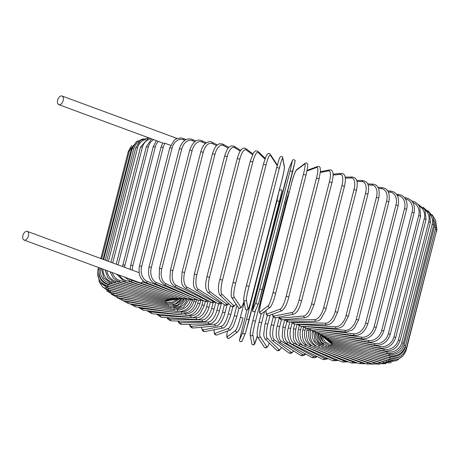 <?xml version="1.0" encoding="UTF-8"?>
<svg xmlns="http://www.w3.org/2000/svg" width="460" height="460" viewBox="0 0 460 460"><rect width="100%" height="100%" fill="white"/><g stroke="black" fill="none" stroke-linecap="round" stroke-linejoin="round"><path stroke-width="0.69" d="M170.602 145.36L164.99 143.29A12.213 9.746 93.7 0 0 163.202 147.401L132.859 265.587L130.726 265.202L161.075 147.01L162.731 142.991L58.828 104.673A4.611 2.708 -69.8 0 0 59.288 104.771A4.611 2.708 -69.8 0 0 63.089 100.901A4.611 2.708 -69.8 0 0 62.019 96.013A4.611 2.708 -69.8 0 0 61.559 95.916A4.611 2.708 -69.8 0 0 57.759 99.785A4.611 2.708 -69.8 0 0 58.828 104.673M163.357 143.181L164.99 143.29M24.069 240.039A4.611 2.708 -69.8 0 0 24.529 240.137A4.611 2.708 -69.8 0 0 28.336 236.273A4.611 2.708 -69.8 0 0 27.261 231.38A4.611 2.708 -69.8 0 0 26.801 231.288A4.611 2.708 -69.8 0 0 23 235.152A4.611 2.708 -69.8 0 0 24.069 240.039L139.995 282.791A4.611 2.708 -69.8 0 0 140.455 282.888A4.611 2.708 -69.8 0 0 143.301 281.02M139.075 272.654L27.261 231.38M334.546 352.791L360.669 362.428A1.357 0.793 110.2 0 1 359.386 363.647L365.723 363.676M360.669 362.428A12.213 9.746 93.7 0 0 363.549 362.917M309.212 329.797L309.016 330.556A12.213 9.746 93.7 0 0 315.29 345.69L315.847 345.897M309.016 330.556L306.883 330.165C305.555 338.405 307.93 343.988 314.007 346.915L359.386 363.647M315.29 345.69A1.357 0.793 110.2 0 1 314.007 346.915M343.689 354.315L367.799 362.727A12.213 10.333 91.5 0 0 370.576 363.228M367.799 362.727A1.357 0.696 109.2 0 1 366.626 363.992L373.123 364.067M312.472 331.125A12.213 10.333 91.5 0 0 319.274 345.788M319.447 345.903A1.357 0.696 109.2 0 1 318.291 347.116L366.626 363.992M311.431 330.378L310.54 330.332C309.235 338.543 311.817 344.137 318.291 347.116M351.906 355.384L374.02 362.716A12.213 10.844 88.7 0 0 376.694 363.204M374.02 362.716A1.357 0.598 108.3 0 1 372.968 364.021L379.753 364.084M315.376 332.269A12.213 10.844 88.7 0 0 321.994 345.397M323.035 346.035A1.357 0.598 108.3 0 1 322.04 347.139L372.968 364.021M358.961 355.977L379.293 362.388A12.213 11.27 84.8 0 0 381.869 362.865M379.293 362.388A1.357 0.489 107.5 0 1 378.361 363.733L385.756 363.653M317.894 333.701A12.213 11.27 84.8 0 0 323.685 344.488M326.065 345.937A1.357 0.489 107.5 0 1 325.231 346.972L378.361 363.733M364.653 356.063L383.571 361.75A12.213 11.609 78.9 0 0 386.078 362.204M383.571 361.75A1.357 0.38 106.7 0 1 382.766 363.135L391.328 362.641M320.137 335.006A12.213 11.609 78.9 0 0 322.972 341.464M328.526 345.632A1.357 0.38 106.7 0 1 327.836 346.622L382.766 363.135M368.816 355.649L386.825 360.807A12.213 11.862 69.5 0 0 389.471 361.249M386.825 360.807L386.147 362.227L396.911 360.577M330.389 345.115L329.843 346.087L386.147 362.227M371.329 354.729L389.034 359.565A12.213 12.023 52.8 0 0 393.11 359.961M389.034 359.565L388.487 361.019L396.485 360.732L402.839 355.936M331.648 344.402L331.229 345.374L388.487 361.019M372.123 353.337L390.178 358.035L389.758 359.524C397.946 360.824 403.437 357.615 406.243 349.91L405.881 349.675M390.178 358.035A12.213 12.092 23.7 0 0 400.476 356.08M436.339 231.535L406.243 349.91M332.281 343.488L331.988 344.494L389.758 359.524M406.439 347.978L405.087 347.438L435.436 229.247L436.787 229.793L406.439 347.978C403.638 355.689 398.147 358.944 389.959 357.748L390.247 356.224A12.213 12.069 -10.5 0 0 405.087 347.438M371.168 351.509L390.247 356.224M435.436 229.247A12.213 12.069 -10.5 0 0 435.643 228.269M332.287 342.401L332.114 343.447L389.959 357.748M405.478 345.759L404.012 345.19L434.355 227.004L435.821 227.573L405.478 345.759C402.672 353.481 397.21 356.793 389.085 355.706L389.246 354.154A12.213 11.954 -33.3 0 0 404.012 345.19M368.5 349.295L389.246 354.154M434.355 227.004A12.213 11.954 -33.3 0 0 434.004 219.914M331.654 341.153L331.603 342.246L389.085 355.706M403.357 343.269L401.775 342.677L432.118 224.492L433.699 225.084L403.357 343.269C400.551 351.003 395.151 354.384 387.147 353.412A1.357 0.316 102.5 0 1 387.171 351.831A12.213 11.753 -45.8 0 0 401.775 342.677M364.188 346.754L387.171 351.831M432.118 224.492A12.213 11.753 -45.8 0 0 430.014 214.251M330.395 339.75A1.357 0.316 102.5 0 0 330.464 340.894L387.147 353.412M400.091 340.532L398.4 339.911L428.743 221.726L430.433 222.347L400.091 340.532C397.285 348.283 391.972 351.733 384.152 350.888A1.357 0.431 101.7 0 1 384.048 349.278A12.213 11.454 -53.2 0 0 398.4 339.911M358.357 343.953L384.048 349.278M428.743 221.726A12.213 11.454 -53.2 0 0 425.04 209.846M328.52 338.209A1.357 0.431 101.7 0 0 328.704 339.405L384.152 350.888M395.709 337.559L393.909 336.916L424.258 218.73L426.058 219.374L395.709 337.559C392.903 345.334 387.711 348.864 380.127 348.151A1.357 0.54 100.9 0 1 379.902 346.512A12.213 11.075 -58 0 0 393.909 336.916M351.181 340.981L379.902 346.512M424.258 218.73A12.213 11.075 -58 0 0 419.278 205.988M326.036 336.53A1.357 0.54 100.9 0 0 326.335 337.789L380.127 348.151M390.247 334.38L388.343 333.718L418.692 215.533L420.595 216.194L390.247 334.38C387.441 342.183 382.398 345.793 375.107 345.218A1.357 0.644 100 0 1 374.756 343.557A12.213 10.609 -61.3 0 0 388.343 333.718M342.867 337.91L374.756 343.557M418.692 215.533A12.213 10.609 -61.3 0 0 412.735 202.383M322.966 334.725A1.357 0.644 100 0 0 323.38 336.059L375.107 345.218M411.688 200.986A1.357 0.644 -80 0 1 411.941 200.928L411.573 200.865M383.743 331.016L381.742 330.337L412.085 212.152L414.092 212.825L383.743 331.016C380.937 338.853 376.067 342.556 369.133 342.119A1.357 0.747 99.1 0 1 368.655 340.44A12.213 10.062 -63.8 0 0 381.742 330.337M333.644 334.834L368.655 340.44M412.085 212.152A12.213 10.062 -63.8 0 0 405.404 198.892M319.332 332.81A1.357 0.747 99.1 0 0 319.861 334.23L369.133 342.119M405.133 198.478A1.357 0.747 -80.9 0 1 405.921 197.823L404.455 197.587M376.245 327.491L374.147 326.796L404.495 208.61L406.594 209.306L376.245 327.491C373.445 335.374 368.77 339.169 362.238 338.87A1.357 0.839 98 0 1 361.641 337.174A12.213 9.441 -65.7 0 0 374.147 326.796M323.782 331.827L361.641 337.174M404.495 208.61A12.213 9.441 -65.7 0 0 398.003 195.558L397.267 195.454M315.169 330.797A1.357 0.839 98 0 0 315.801 332.315L362.238 338.87M398.003 195.558A1.357 0.839 -82 0 1 398.981 194.568L396.445 194.206M367.816 323.834L365.631 323.133L395.974 204.941L398.164 205.649L367.816 323.834C365.016 331.769 360.577 335.662 354.487 335.501A1.357 0.926 96.8 0 1 353.774 333.787A12.213 8.746 -67.3 0 0 365.631 323.133M313.565 328.975L353.774 333.787M395.974 204.941A12.213 8.746 -67.3 0 0 390.137 192.171L388.292 191.952M310.511 328.687A1.357 0.926 96.8 0 0 311.242 330.326L354.487 335.501M390.137 192.171A1.357 0.926 -83.2 0 1 391.172 191.187L387.596 190.762M358.512 320.074L356.247 319.361L386.59 201.175L388.861 201.888L358.512 320.074L354.522 327.825L351.963 330.176L345.937 332.034A1.357 1.012 95.4 0 1 345.109 330.309A12.213 7.981 -68.6 0 0 356.247 319.361M304.704 326.45A12.213 7.981 -68.6 0 0 305.377 326.56L345.109 330.309M386.59 201.175A12.213 7.981 -68.6 0 0 381.472 188.692L378.54 188.416M305.377 326.56A1.357 1.012 95.4 0 0 306.205 328.285L345.937 332.034M381.472 188.692A1.357 1.012 -84.6 0 1 382.553 187.714L377.976 187.283M348.416 316.238L346.07 315.52L376.412 197.334L378.758 198.053L348.416 316.238L343.844 324.938C342.504 326.87 340.107 328.06 336.657 328.497A1.357 1.081 93.7 0 1 335.714 326.767A12.213 7.165 -69.8 0 0 346.07 315.52M298.511 324.179A12.213 7.165 -69.8 0 0 299.799 324.461L335.714 326.767M376.412 197.334A12.213 7.165 -69.8 0 0 372.077 185.15L368.075 184.891M299.799 324.461A1.357 1.081 93.7 0 0 300.748 326.197L336.657 328.497M372.077 185.15A1.357 1.081 -86.3 0 1 373.192 184.172L367.655 183.822M337.588 312.357L335.173 311.633L365.522 193.447L367.937 194.172L337.588 312.357L333.805 320.459C331.775 322.356 332.31 323.782 326.721 324.921A1.357 1.15 91.5 0 1 325.657 323.179A12.213 6.285 -70.8 0 0 335.173 311.633M292.221 321.879A12.213 6.285 -70.8 0 0 293.836 322.345L325.657 323.179M365.522 193.447A12.213 6.285 -70.8 0 0 362.02 181.562L356.966 181.43M293.836 322.345A1.357 1.15 91.5 0 0 294.9 324.087L326.721 324.921M362.02 181.562A1.357 1.15 -88.5 0 1 363.153 180.59L356.684 180.423M326.123 308.459L323.65 307.734L353.999 189.549L356.471 190.273L326.123 308.459L325.559 310.385L321.022 318.613C320.591 319.642 318.987 320.545 316.21 321.322A1.357 1.208 88.7 0 1 315.019 319.579A12.213 5.359 -71.7 0 0 323.65 307.734M285.752 319.522A12.213 5.359 -71.7 0 0 287.534 320.223L315.019 319.579M353.999 189.549A12.213 5.359 -71.7 0 0 351.382 177.968L345.282 178.106M287.534 320.223A1.357 1.208 88.7 0 0 288.725 321.96L316.21 321.322M351.382 177.968A1.357 1.208 -91.3 0 1 352.509 176.991L345.138 177.163M313.996 304.618L311.581 303.853L341.929 185.667L344.448 186.386L314.105 304.572L310.506 313.26L308.993 315.336C308.746 316.112 307.487 316.911 305.216 317.733A1.357 1.254 84.8 0 1 303.882 315.997A12.213 4.393 -72.5 0 0 311.581 303.853M279.139 317.038A12.213 4.393 -72.5 0 0 280.939 318.107L303.882 315.997M341.929 185.667A12.213 4.393 -72.5 0 0 340.245 174.386L333.074 175.041M280.939 318.107A1.357 1.254 84.8 0 0 282.267 319.838L305.216 317.733M340.245 174.386A1.357 1.254 -95.2 0 1 341.326 173.414L333.051 174.173M301.559 300.765L299.063 300.018L329.406 181.827L331.971 182.539L301.622 300.731C300.07 305.739 298.408 312.058 293.836 314.168A1.357 1.288 78.9 0 1 292.324 312.461A12.213 3.398 -73.3 0 0 299.063 300.018M272.487 314.243A12.213 3.398 -73.3 0 0 274.097 316.02L292.324 312.461M329.406 181.827A12.213 3.398 -73.3 0 0 328.687 170.844L320.338 172.471M274.097 316.02A1.357 1.288 78.9 0 0 275.609 317.728L293.836 314.168M328.687 170.844A1.357 1.288 -101.1 0 1 329.676 169.884L320.419 171.695M288.742 296.987L286.183 296.251L316.526 178.066L319.085 178.802M266.064 310.362A12.213 2.369 -74 0 0 267.07 313.973L280.439 308.988A12.213 2.369 -74 0 0 286.183 296.251M280.439 308.988A1.357 1.317 69.5 0 0 282.193 310.626C285.091 308.091 287.287 303.531 288.776 296.959L319.119 178.773L320.459 171.126L320.131 167.664C319.775 166.681 318.935 166.284 317.607 166.468L307.09 170.39M316.526 178.066A12.213 2.369 -74 0 0 316.802 167.371L306.958 171.039M267.07 313.973A1.357 1.317 69.5 0 0 268.824 315.612L282.193 310.626M316.802 167.371A1.357 1.317 -110.5 0 1 317.607 166.468M275.643 293.302L273.044 292.594L303.387 174.403L306.003 175.099L275.655 293.261M303.387 174.403A12.213 1.328 -74.7 0 0 304.675 163.996L296.263 170.367A12.213 1.328 -74.7 0 0 291.536 183.385L261.194 301.576A12.213 1.328 -74.7 0 0 259.906 311.983L268.318 305.612A12.213 1.328 -74.7 0 0 273.044 292.594M268.318 305.612A1.357 1.334 52.8 0 0 270.434 307.05C272.475 304.083 274.217 299.494 275.661 293.284L306.003 175.099L307.677 166.905L307.683 164.214C307.084 162.961 306.239 162.644 305.158 163.271L296.746 169.642A1.357 1.334 -127.2 0 0 296.263 170.367M259.906 311.983A1.357 1.334 52.8 0 0 262.027 313.421L270.434 307.05M262.027 313.421C260.941 314.048 260.101 313.731 259.498 312.478L259.509 309.787L261.176 301.593L291.525 183.425M304.675 163.996A1.357 1.334 -127.2 0 1 305.158 163.271M290.093 170.879L292.405 160.741L289.018 168.452L285.315 181.746L253.046 307.751L252.655 310.069L256.042 302.358A1.357 1.345 23.7 0 0 258.601 303.243L262.373 289.742L259.745 289.064L290.093 170.879L292.721 171.557L258.669 303.036M256.042 302.358L259.745 289.064M295.032 161.425L262.373 289.742M252.655 310.069A1.357 1.345 23.7 0 0 255.214 310.954L258.601 303.243M254.972 299.931L252.534 310.339C252.252 312.07 255.697 312.087 255.214 310.954M289.018 168.452A1.357 1.345 -156.3 0 1 289.087 168.251L254.966 299.937M292.405 160.741A1.357 1.345 -156.3 0 1 292.474 160.534L289.087 168.251M249.021 286.344L246.387 285.695C244.657 292.249 243.76 296.959 243.702 299.816A1.357 1.34 -10.5 0 0 246.353 299.897L248.009 308.89A12.213 0.776 103.9 0 0 251.355 299.017L281.704 180.832A12.213 0.776 103.9 0 0 284.372 167.273L282.71 158.28A12.213 0.776 103.9 0 0 279.364 168.159L249.021 286.344A12.213 0.776 103.9 0 0 246.353 299.897M243.719 299.247A12.213 0.776 -76.1 0 1 246.387 285.695L276.736 167.492L279.364 168.159M246.393 285.671L276.736 167.503C279.916 155.928 279.668 157.786 280.554 156.67C282.026 156.429 282.75 156.774 282.733 157.711A1.357 1.34 169.5 0 1 282.71 158.28M243.702 299.816L245.358 308.809A1.357 1.34 -10.5 0 0 248.009 308.89M281.698 180.855L251.355 299.017C248.176 310.598 248.423 308.74 247.537 309.85C246.065 310.092 245.341 309.747 245.358 308.809M281.704 180.843L281.704 180.832C283.435 174.271 284.332 169.562 284.389 166.704A1.357 1.34 169.5 0 1 284.372 167.273M277.202 165.703A12.213 1.829 103.2 0 0 277.104 165.508L270.411 155.302A12.213 1.829 103.2 0 0 266.035 164.933L235.687 283.118L233.076 282.503M233.093 282.452L263.413 164.289L233.07 282.474C231.219 289.19 230.736 294.153 231.61 297.355A1.357 1.328 -33.3 0 0 234.054 296.918L240.747 307.125A12.213 1.829 103.2 0 0 243.995 301.421M235.687 283.118A12.213 1.829 103.2 0 0 234.054 296.918M270.411 155.302A1.357 1.328 146.7 0 0 270.238 154.255C269.531 153.306 268.634 153.22 267.542 153.991L266.041 156.342L263.413 164.289L266.035 164.933M231.61 297.355L238.303 307.562A1.357 1.328 -33.3 0 0 240.747 307.125M277.299 165.358L276.937 164.461A1.357 1.328 146.7 0 1 277.104 165.508M264.971 159.062L258.227 152.513A12.213 2.864 102.5 0 0 252.827 161.908L222.485 280.094L219.909 279.525M250.251 161.339L219.88 279.473C218.005 285.539 217.925 290.651 219.633 294.82A1.357 1.305 -45.8 0 0 221.864 294.13L233.548 305.469A12.213 2.864 102.5 0 0 235.945 303.968M222.485 280.094A12.213 2.864 102.5 0 0 221.864 294.13M258.227 152.513A1.357 1.305 134.2 0 0 257.882 151.254L255.547 150.822L253.512 152.818L250.228 161.287L252.827 161.908M219.633 294.82L231.311 306.159A1.357 1.305 -45.8 0 0 233.548 305.469M252.528 154.623L246.249 149.931A12.213 3.875 101.7 0 0 239.85 159.114L209.507 277.299L206.931 276.702C205.988 281.543 204.274 287.971 207.816 292.37A1.357 1.271 -53.2 0 0 209.886 291.548L226.464 303.933A12.213 3.875 101.7 0 0 228.643 303.565M209.507 277.299A12.213 3.875 101.7 0 0 209.886 291.548M237.331 158.591L239.85 159.114M189.393 324.271L190.285 326.56L191.676 327.773L193.206 328.02A1.357 1.254 -95.2 0 1 191.872 326.289L214.82 324.179A12.213 4.393 -72.5 0 0 222.519 312.035L224.388 304.761A1.357 1.271 -53.2 0 0 226.464 303.933M252.896 153.887L245.801 148.586A1.357 1.271 126.8 0 1 246.249 149.931M240.218 151.11L234.571 147.579A12.213 4.859 100.9 0 0 227.194 156.561L196.851 274.746L194.315 274.177L193.378 283.032C194.068 286.074 192.907 286.643 196.265 290.111A1.357 1.23 -58 0 0 198.208 289.19L219.552 302.536A12.213 4.859 100.9 0 0 221.559 302.645M196.851 274.746A12.213 4.859 100.9 0 0 198.208 289.19M194.315 274.177L224.658 155.992L227.194 156.561M196.265 290.111L217.609 303.45A1.357 1.23 -58 0 0 219.552 302.536M240.724 150.351L234.065 146.194A1.357 1.23 122 0 1 234.571 147.579M228.189 148.155L223.278 145.469A12.213 5.807 100 0 0 214.964 154.278L184.615 272.469L182.125 271.923L181.487 281.325C182.298 283.866 181.263 284.688 185.092 288.069A1.357 1.179 -61.3 0 0 186.915 287.086L212.865 301.277A12.213 5.807 100 0 0 214.659 301.605M184.615 272.469A12.213 5.807 100 0 0 186.915 287.086M182.125 271.923L212.474 153.738L214.964 154.278M185.092 288.069L211.042 302.26A1.357 1.179 -61.3 0 0 212.865 301.277M228.844 147.401L222.755 144.072A1.357 1.179 118.7 0 1 223.278 145.469M216.551 145.636L212.457 143.623A12.213 6.71 99.1 0 0 203.239 152.283L172.897 270.468L170.459 269.951L169.907 278.404C170.821 281.146 169.51 282.256 174.38 286.275A1.357 1.115 -63.8 0 0 176.099 285.24L206.459 300.179A12.213 6.71 99.1 0 0 207.937 300.564M172.897 270.468A12.213 6.71 99.1 0 0 176.099 285.24M170.459 269.951L200.807 151.765L203.239 152.283M174.38 286.275L204.74 301.219A1.357 1.115 -63.8 0 0 206.459 300.179M217.356 144.894L211.939 142.226A1.357 1.115 116.2 0 1 212.457 143.623M205.39 143.497L202.193 142.054A12.213 7.561 98 0 0 192.119 150.587L161.776 268.772L159.407 268.283L159.212 277.633L160.39 280.882L164.22 284.757A1.357 1.046 -65.7 0 0 165.836 283.67L200.37 299.241A12.213 7.561 98 0 0 201.394 299.569M161.776 268.772A12.213 7.561 98 0 0 165.836 283.67M159.407 268.283L189.75 150.098L192.119 150.587M164.22 284.757L198.76 300.328A1.357 1.046 -65.7 0 0 200.37 299.241M206.35 142.767L201.698 140.668A1.357 1.046 114.3 0 1 202.193 142.054M194.81 141.709L192.562 140.771A12.213 8.355 96.8 0 0 181.689 149.195L151.346 267.386L149.046 266.932C147.66 275.258 149.54 280.79 154.698 283.521A1.357 0.972 -67.3 0 0 156.204 282.388L194.396 298.362M151.346 267.386A12.213 8.355 96.8 0 0 156.204 282.388M149.046 266.932L179.394 148.741L181.689 149.195M154.698 283.521L193.154 299.604A1.357 0.972 -67.3 0 0 194.655 298.477M195.914 140.996L192.107 139.403A1.357 0.972 112.7 0 1 192.562 140.771M184.88 140.277L183.643 139.788A12.213 9.085 95.4 0 0 172.028 148.137L141.68 266.323L139.466 265.897C138.109 274.183 140.248 279.743 145.883 282.584A1.357 0.885 -68.6 0 0 147.28 281.405L184.058 295.803M141.68 266.323A12.213 9.085 95.4 0 0 147.28 281.405M139.466 265.897L169.809 147.712L172.028 148.137M145.883 282.584L187.962 299.058A1.357 0.885 -68.6 0 0 189.319 298.005M186.127 139.576L183.235 138.443A1.357 0.885 111.4 0 1 183.643 139.788M142.502 281.968L173.811 293.514M132.859 265.587A12.213 9.746 93.7 0 0 132.405 270.198M188.088 299.103L183.23 298.684A1.357 0.793 -69.8 0 0 184.443 297.678M161.075 147.01L163.202 147.401M158.338 141.369A12.213 10.333 91.5 0 0 155.284 147.004L124.942 265.196L122.9 264.839L122.567 266.53M125.034 277.276L130.651 281.623A1.357 0.696 -70.8 0 0 131.819 280.358L163.938 291.571M124.942 265.196A12.213 10.333 91.5 0 0 124.568 267.266M128.88 278.691A12.213 10.333 91.5 0 0 131.819 280.358M122.9 264.839L153.249 146.648L155.284 147.004M130.651 281.623L178.986 298.494A1.357 0.696 -70.8 0 0 180.067 297.516M116.696 274.2L124.349 281.606A1.357 0.598 -71.7 0 0 125.402 280.307L154.721 290.024M119.301 275.161A12.213 10.844 88.7 0 0 125.402 280.307M153.605 139.627A12.213 10.844 88.7 0 0 148.339 146.953L118.059 264.868M116.213 264.184L146.401 146.625L148.339 146.953M124.349 281.606L175.277 298.488A1.357 0.598 -71.7 0 0 176.22 297.528M110.101 271.768L113.287 278.156L118.996 281.905A1.357 0.489 -72.5 0 0 119.922 280.565L146.418 288.926M112.24 272.556A12.213 11.27 84.8 0 0 119.922 280.565M151.012 138.673A12.213 11.27 84.8 0 0 142.41 147.234L112.712 262.896M110.969 262.252L140.576 146.947L142.41 147.234M118.996 281.905L172.12 298.666A1.357 0.489 -72.5 0 0 172.931 297.712M105.047 269.905L107.91 277.823L114.626 282.515A1.357 0.38 -73.3 0 0 115.431 281.135L139.276 288.305M106.881 270.578A12.213 11.609 78.9 0 0 115.431 281.135M145.567 139.455A12.213 11.609 78.9 0 0 137.546 147.855L108.416 261.309M106.777 260.705L135.821 147.602L137.546 147.855M114.626 282.515L169.55 299.029A1.357 0.38 -73.3 0 0 170.229 298.068M101.487 268.588L103.695 277.834L111.274 283.429L111.952 282.014L133.492 288.19M103.086 269.18A12.213 11.862 69.5 0 0 111.952 282.014M139.219 141.536A12.213 11.862 69.5 0 0 133.785 148.81L105.208 260.124M103.672 259.561L132.169 148.586L133.785 148.81M111.274 283.429L167.578 299.575L168.124 298.603M100.297 268.151L99.308 268.088C98.049 276.195 101.269 281.715 108.968 284.648L109.514 283.193L129.237 288.581M100.797 268.335A12.213 12.023 52.8 0 0 109.514 283.193M133.187 145.866A12.213 12.023 52.8 0 0 131.157 150.092L103.103 259.354M101.683 258.83L129.651 149.897L131.157 150.092M108.968 284.648L166.227 300.294L166.646 299.305M98.986 269.79L97.945 269.715C96.686 277.817 99.946 283.297 107.726 286.154L108.146 284.665L126.626 289.472M98.957 272.855A12.213 12.092 23.7 0 0 108.146 284.665M100.82 258.508L128.288 151.524L129.22 151.581M107.726 286.154L165.496 301.179L165.79 300.173M97.531 272.625L99.498 282.239L107.559 287.937L107.847 286.413L125.735 290.835M102.108 283.164A12.213 12.069 -10.5 0 0 107.847 286.413M107.559 287.937L165.405 302.237L165.692 300.714M98.957 281.33L102.563 286.89L108.462 289.99L108.623 288.431L126.592 292.64M105.708 287.339A12.213 11.954 -33.3 0 0 108.623 288.431M108.462 289.99L165.951 303.45L165.997 302.369M102.528 286.856L110.44 292.29A1.357 0.316 -77.5 0 1 110.469 290.703L129.162 294.831M108.054 289.886A12.213 11.753 -45.8 0 0 110.469 290.703M110.44 292.29L167.118 304.808A1.357 0.316 -77.5 0 1 167.055 303.657M106.651 290.795L113.47 294.82A1.357 0.431 -78.3 0 1 113.367 293.21L133.377 297.355M110.917 292.393A12.213 11.454 -53.2 0 0 113.367 293.21M172.943 304.779A12.213 11.454 -53.2 0 0 181.55 299.034M113.47 294.82L168.918 306.303A1.357 0.431 -78.3 0 1 168.739 305.06M111.343 294.176L117.53 297.568A1.357 0.54 -79.1 0 1 117.3 295.929L139.115 300.133M114.77 295.09A12.213 11.075 -58 0 0 117.3 295.929M172.96 306.481A12.213 11.075 -58 0 0 184.276 299M117.53 297.568L171.321 307.93A1.357 0.54 -79.1 0 1 171.034 306.555M116.748 297.384L122.59 300.506A1.357 0.644 -80 0 1 122.233 298.845L146.205 303.088M119.611 297.965A12.213 10.609 -61.3 0 0 122.233 298.845M174.622 308.096A12.213 10.609 -61.3 0 0 187.231 299.218M122.59 300.506L174.317 309.66A1.357 0.644 -80 0 1 173.932 308.137M122.958 300.57L128.61 303.611A1.357 0.747 -80.9 0 1 128.139 301.933L154.439 306.141M125.425 301.007A12.213 10.062 -63.8 0 0 128.139 301.933M177.227 309.793L177.405 309.822A12.213 10.062 -63.8 0 0 190.492 299.719L190.515 299.609M128.61 303.611L177.882 311.5A1.357 0.747 -80.9 0 1 177.405 309.822M177.882 311.5C184.816 311.938 189.687 308.234 192.493 300.397L190.492 299.719M130.076 303.847L135.55 306.866A1.357 0.839 -82 0 1 134.958 305.17L163.587 309.212M132.169 304.181A12.213 9.441 -65.7 0 0 134.958 305.17M180.418 311.587L181.395 311.725A12.213 9.441 -65.7 0 0 193.896 301.352L194.252 299.966M135.55 306.866L181.987 313.421A1.357 0.839 -82 0 1 181.395 311.725M181.987 313.421L188.295 312.214C191.216 310.638 193.464 308.16 195.04 304.773L196 302.042L193.896 301.352M138.086 307.222L143.359 310.247A1.357 0.926 -83.2 0 1 142.646 308.534L173.38 312.208M139.811 307.47A12.213 8.746 -67.3 0 0 142.646 308.534M184.034 313.484L185.897 313.703A12.213 8.746 -67.3 0 0 197.748 303.048L198.478 300.202M143.359 310.247L186.611 315.416A1.357 0.926 -83.2 0 1 185.897 313.703M186.611 315.416C192.694 315.577 197.139 311.69 199.939 303.749L197.748 303.048M146.935 310.672L151.978 313.72A1.357 1.012 -84.6 0 1 151.15 311.989L183.54 315.048M148.304 310.834A12.213 7.981 -68.6 0 0 151.15 311.989M187.945 315.468L190.877 315.744A12.213 7.981 -68.6 0 0 202.015 304.796L203.09 300.604M151.978 313.72L191.711 317.469A1.357 1.012 -84.6 0 1 190.877 315.744M191.711 317.469C192.326 318.262 198.697 316.003 200.284 313.272L204.286 305.509L202.015 304.796M156.555 314.151L161.339 317.262A1.357 1.081 -86.3 0 1 160.396 315.525L196.305 317.825A12.213 7.165 -69.8 0 0 206.661 306.584L207.92 301.668M157.59 314.249A12.213 7.165 -69.8 0 0 160.396 315.525M161.339 317.262L197.254 319.562A1.357 1.081 -86.3 0 1 196.305 317.825M197.254 319.562C197.938 319.861 199.479 319.407 201.871 318.199C203.032 317.768 207.282 313.829 209.007 307.303L206.661 306.584M166.876 317.613L167.543 318.745L169.976 320.597L171.379 320.844A1.357 1.15 -88.5 0 1 170.315 319.102L202.136 319.936A12.213 6.285 -70.8 0 0 211.652 308.395L213.095 302.784M167.618 317.664A12.213 6.285 -70.8 0 0 170.315 319.102M171.379 320.844L203.199 321.678A1.357 1.15 -88.5 0 1 202.136 319.936M203.199 321.678C204.838 322.788 212.531 317.36 214.067 309.114L211.652 308.395M177.847 321.011L178.721 322.742L180.745 324.254L182.022 324.438A1.357 1.208 -91.3 0 1 180.832 322.702L208.322 322.063A12.213 5.359 -71.7 0 0 216.953 310.218L218.58 303.87M178.33 321.028A12.213 5.359 -71.7 0 0 180.832 322.702M182.022 324.438L209.513 323.8A1.357 1.208 -91.3 0 1 208.322 322.063M209.513 323.8C210.444 324.07 212.048 323.161 214.325 321.08C215.447 320.235 216.959 317.486 218.868 312.829L219.426 310.937L216.953 310.218M189.675 324.266A12.213 4.393 -72.5 0 0 191.872 326.289M193.206 328.02L216.148 325.916A1.357 1.254 -95.2 0 1 214.82 324.179M224.934 312.794L222.519 312.035M201.48 327.261L202.44 330.596L203.694 331.499L204.855 331.545A1.357 1.288 -101.1 0 1 203.349 329.843L221.576 326.278A12.213 3.398 -73.3 0 0 228.309 313.835L230.489 305.359M201.618 327.25A12.213 3.398 -73.3 0 0 203.349 329.843M204.855 331.545L223.083 327.986A1.357 1.288 -101.1 0 1 221.576 326.278M230.805 314.588L228.309 313.835M214.113 329.74L214.049 331.924L214.624 334.19L215.705 335.024L216.924 334.966A1.357 1.317 -110.5 0 1 215.171 333.327L228.539 328.342A12.213 2.369 -74 0 0 234.284 315.606L236.9 305.423M214.164 329.728A12.213 2.369 -74 0 0 215.171 333.327M216.924 334.966L230.293 329.981A1.357 1.317 -110.5 0 1 228.539 328.342M236.842 316.342L234.284 315.606M227.441 331.045L226.855 334.529L226.947 337.525L227.987 338.462L229.373 338.163A1.357 1.334 -127.2 0 1 227.251 336.726L235.664 330.355A12.213 1.328 -74.7 0 0 240.39 317.337L244.197 302.513M227.453 331.039A12.213 1.328 -74.7 0 0 227.251 336.726M235.664 330.355A1.357 1.334 -127.2 0 0 237.785 331.792C239.516 329.63 241.258 325.042 243.006 318.027L243.006 318.004M243.006 318.027L240.39 317.337M242.891 332.298A1.357 1.345 -156.3 0 0 245.444 333.184L242.058 340.9C240.873 342.022 239.982 341.883 239.378 340.486L246.899 310.063L239.499 340.009L242.891 332.298L246.589 319.004L276.937 200.819L279.07 191.09M242.058 340.9A1.357 1.345 -156.3 0 1 240.373 341.625A1.357 1.345 -156.3 0 1 239.499 340.009M276.937 200.819L279.565 201.497L245.513 332.982M281.877 191.366L279.565 201.492M245.444 333.184L249.216 319.683L246.589 319.004M249.216 319.683L281.997 190.888C281.393 189.491 280.502 189.353 279.318 190.474A1.357 1.345 23.7 0 0 279.249 190.681M289.047 193.05A12.213 0.776 103.9 0 0 285.804 203.067L255.461 321.252A12.213 0.776 103.9 0 0 252.793 334.811L254.449 343.804A12.213 0.776 103.9 0 0 257.232 336.07M254.449 343.804A1.357 1.34 169.5 0 1 251.798 343.723L252.885 344.937L253.949 344.781L254.581 344.126L257.232 336.076M255.461 321.252L252.827 320.591L255.444 310.431L252.827 320.603A12.213 0.776 -76.1 0 0 250.159 334.161M252.793 334.811A1.357 1.34 169.5 0 1 250.142 334.73L251.798 343.723M285.804 203.067L284.746 202.618M264.563 311.5L261.677 322.736A12.213 1.829 103.2 0 0 260.038 336.536L266.731 346.742A12.213 1.829 103.2 0 0 269.295 343.039M266.731 346.742A1.357 1.328 146.7 0 1 264.293 347.179L265.334 347.933L266.702 347.668L267.915 346.219L269.313 343.062M259.078 322.069L261.211 313.76M260.038 336.536A1.357 1.328 146.7 0 1 257.594 336.973L264.293 347.179M261.677 322.736L259.066 322.121M270.129 315.123L267.823 324.116A12.213 2.864 102.5 0 0 267.202 338.152L278.881 349.491A12.213 2.864 102.5 0 0 281.566 347.495M278.881 349.491A1.357 1.305 134.2 0 1 276.65 350.181L277.673 350.744L279.185 350.514L281.635 347.547M267.202 338.152A1.357 1.305 134.2 0 1 264.966 338.836L276.65 350.181M267.823 324.116L265.242 323.547M275.822 317.682L273.844 325.387A12.213 3.875 101.7 0 0 274.229 339.635L290.8 352.026A12.213 3.875 101.7 0 0 293.635 350.974M290.8 352.026A1.357 1.271 126.8 0 1 288.73 352.849L290.375 353.389L291.375 353.188L293.808 351.078M274.229 339.635A1.357 1.271 126.8 0 1 272.153 340.463L288.73 352.849M273.844 325.387L271.273 324.789C269.893 329.975 269.997 335.214 270.198 335.788L272.153 340.463M281.434 319.803L279.703 326.542A12.213 4.859 100.9 0 0 281.066 340.986L302.41 354.327A12.213 4.859 100.9 0 0 305.359 353.855M302.41 354.327A1.357 1.23 122 0 1 300.466 355.241L301.628 355.701L303.933 355.356L305.687 354.033M281.066 340.986A1.357 1.23 122 0 1 279.122 341.901L300.466 355.241M279.703 326.542L277.167 325.967C275.73 331.556 276.224 336.639 276.609 337.605L279.122 341.901M286.902 321.546L285.355 327.566A12.213 5.807 100 0 0 287.655 342.188L313.605 356.379A12.213 5.807 100 0 0 316.641 356.276M313.605 356.379A1.357 1.179 118.7 0 1 311.776 357.362L313.082 357.822L315.801 357.414L317.176 356.54M287.655 342.188A1.357 1.179 118.7 0 1 285.827 343.166L311.776 357.362M285.355 327.566L282.865 327.02L282.221 336.409L283.573 340.791L285.827 343.166M292.129 323.092L290.749 328.457A12.213 6.71 99.1 0 0 293.952 343.229L324.311 358.167A12.213 6.71 99.1 0 0 327.382 358.305M324.311 358.167A1.357 1.115 116.2 0 1 322.592 359.208L324.053 359.674L328.181 358.668M293.952 343.229A1.357 1.115 116.2 0 1 292.232 344.27L322.592 359.208M290.749 328.457L288.316 327.945C285.735 335.466 289.84 344.16 292.232 344.27M304.255 346.07L334.449 359.68A12.213 7.561 98 0 0 337.513 359.979M334.449 359.68A1.357 1.046 114.3 0 1 332.833 360.766L338.617 360.439M297.056 324.513L295.849 329.21A12.213 7.561 98 0 0 299.909 344.109L303.41 345.69M299.909 344.109A1.357 1.046 114.3 0 1 298.298 345.195L332.833 360.766M295.849 329.21L293.48 328.722L293.284 338.065C293.652 341.452 297.476 345.397 298.298 345.195M314.548 348.605L343.93 360.899A12.213 8.355 96.8 0 0 346.961 361.296M343.93 360.899A1.357 0.972 112.7 0 1 342.424 362.031L348.404 361.859M301.536 326.249L300.622 329.808A12.213 8.355 96.8 0 0 305.48 344.816L307.688 345.736M305.48 344.816A1.357 0.972 112.7 0 1 303.974 345.949L342.424 362.031M300.622 329.808L298.322 329.354C296.93 337.686 298.816 343.217 303.974 345.949M324.737 350.871L352.699 361.813A12.213 9.085 95.4 0 0 355.66 362.273M352.699 361.813A1.357 0.885 111.4 0 1 351.296 362.992L357.46 362.94M305.549 328.187L305.02 330.263A12.213 9.085 95.4 0 0 310.621 345.345L311.955 345.868M310.621 345.345A1.357 0.885 111.4 0 1 309.223 346.524L351.296 362.992M305.02 330.263L302.801 329.837C301.444 338.123 303.589 343.683 309.223 346.524M307.274 328.647L306.883 330.165M322.04 347.139L315.129 341.274L313.473 331.648M325.231 346.972L318.32 341.63L316.049 332.758M327.836 346.622L321.074 341.855L318.257 333.834M329.843 346.087L323.386 341.958L320.125 334.92M331.229 345.374L325.139 341.826L321.615 335.702M331.988 344.494L322.793 336.478M437 228.81L436.586 231.719M332.114 343.447L323.622 337.042M435.574 220.098L436.787 229.793M331.603 342.246L324.11 337.41M432.003 214.578L435.706 220.524L435.821 227.573M330.464 340.894L324.179 337.456M427.88 210.64L433.176 216.809L433.699 225.084M328.704 339.405L323.207 336.703M423.188 207.259L429.588 213.267L430.433 222.347M326.335 337.789L321.327 335.484M417.784 204.044L424.959 209.697L426.058 219.374M323.38 336.059L318.671 333.96M411.941 200.928L415.184 202.061L418.468 204.827L419.808 206.971L420.595 216.194M319.861 334.23L315.33 332.235M405.921 197.823C412.637 199.559 415.357 204.562 414.092 212.825M315.801 332.315L311.385 330.343M398.981 194.568C401.442 194.936 403.449 196.173 404.995 198.277L406.036 200.111C407.232 202.837 407.416 205.902 406.594 209.306M311.242 330.326L306.935 328.354M391.172 191.187C397.124 192.424 399.452 197.242 398.164 205.649M306.205 328.285L302.024 326.278M382.553 187.714C388.067 188.663 390.172 193.384 388.861 201.888M300.748 326.197L296.706 324.133M373.192 184.172C378.247 184.805 380.098 189.428 378.758 198.053M294.9 324.087L293.457 323.823L291.013 321.908M363.153 180.59L366.419 182.022C368.195 184.523 369.472 185.966 367.937 194.172M288.725 321.96L287.431 321.77L285.878 320.792L285.005 319.591M352.509 176.991L355.356 178.164C356.632 180.343 358.208 180.556 356.471 190.273M282.267 319.838L281.094 319.723L279.105 317.975L278.731 317.118M341.326 173.414C342.349 173.725 347.421 172.954 344.448 186.386M275.609 317.728L274.43 317.67L273.177 316.762L272.308 314.312M329.676 169.884C331.108 169.711 332.12 170.441 332.706 172.069C332.879 173.224 333.822 173.857 331.971 182.539M268.824 315.612L267.777 315.709L266.3 314.41L266.006 310.402M291.525 183.408C292.962 177.198 294.705 172.609 296.746 169.642M292.474 160.534C291.991 159.407 295.429 159.419 295.147 161.149L292.721 171.557M282.733 157.711L284.389 166.704M238.303 307.562L239.361 308.321L241.005 307.826L242.5 305.469L244.007 301.461M270.238 154.255L276.937 164.461M231.311 306.159L232.334 306.722L233.645 306.59L236.009 304.06M257.882 151.254L265.219 158.372M206.931 276.702L237.274 158.51C238.82 153.715 239.901 151.093 240.517 150.65L241.787 149.132C243.139 147.988 244.473 147.804 245.801 148.586M228.844 303.761L227.372 304.945L225.446 305.244L224.388 304.761L207.816 292.37M217.609 303.45L218.747 303.905L220.466 303.807L222.007 302.979M234.065 146.194L231.213 145.837C229.344 147.131 228.062 145.941 224.658 155.992M211.042 302.26L212.313 302.714L215.464 302.111M222.755 144.072L219.454 143.744C217.045 145.038 215.378 145.038 212.474 153.738M204.74 301.219L206.178 301.679L209.231 301.271M211.939 142.226C210.789 140.955 208.541 141.438 205.189 143.681C203.222 145.527 201.762 148.223 200.807 151.765M198.76 300.328L203.337 300.529M201.698 140.668C196.696 138.811 192.717 141.956 189.75 150.098M193.154 299.604L197.829 299.909M192.107 139.403C186.564 137.597 182.327 140.708 179.394 148.741M187.962 299.058L192.734 299.431L192.493 300.397M183.235 138.443L180.981 137.908L176.841 138.592L175.197 139.495L174.116 140.34L169.809 147.712M183.23 298.684L140.38 282.883M130.726 265.202L130.214 269.646M177.14 138.471L62.019 96.013M178.986 298.494L184.006 298.931M156.406 140.656L153.249 146.648M175.277 298.488L180.567 298.908M151.627 138.897L146.401 146.625M172.12 298.666L177.876 299.017M148.689 137.81L140.576 146.947M169.55 299.029L176.094 299.213M148.586 137.776L140.564 140.346L135.821 147.602M167.578 299.575L175.49 299.345M143.204 138.793L136.206 141.95L132.169 148.586M166.227 300.294L175.956 299.247M137.62 140.858L129.651 149.897M97.945 269.715L98.515 267.496M165.496 301.179L176.703 299.178M131.692 145.498L128.288 151.524M165.405 302.237L172.086 302.209L177.957 299.023M165.951 303.45L173.282 303.123L179.434 299.034M167.118 304.808L175.053 304.117L181.361 299.017M168.918 306.303L177.376 305.175L183.689 298.977M171.321 307.93L180.067 306.372L186.265 299.253M174.317 309.66L183.316 307.596L189.278 299.448M196.489 300.138L196 302.042M200.686 300.846L199.939 303.749M205.327 301.461L204.286 305.509M210.392 301.909L209.007 307.303M215.809 302.323L214.067 309.114M221.352 303.416L219.426 310.937M216.148 325.916C217.982 325.53 219.518 324.375 220.765 322.454C221.726 321.379 222.979 318.751 224.52 314.571L227.004 305.112M223.083 327.986C223.474 328.175 224.417 327.474 225.917 325.881L227.102 324.116L230.402 316.238L232.869 306.768M230.293 329.981L232.996 326.899L233.691 325.507L236.877 316.313L238.97 308.177M237.785 331.792L229.373 338.163M279.099 190.986L279.318 190.474M250.142 334.73L250.78 329.504L252.827 320.591M287.632 191.371L289.167 192.59M257.594 336.973L257.088 333.753C256.956 333.678 257.652 327.186 259.055 322.092L261.194 313.76M264.966 338.836L263.85 336.047L263.724 334.202L264.81 325.191L267.266 315.525M273.292 316.911L271.273 324.789M279.185 318.113L277.167 325.967M284.769 319.608L282.865 327.02M289.858 321.937L288.316 327.945M294.676 324.076L293.48 328.722M299.213 325.887L298.322 329.354M303.433 327.382L302.801 329.837"/></g></svg>
